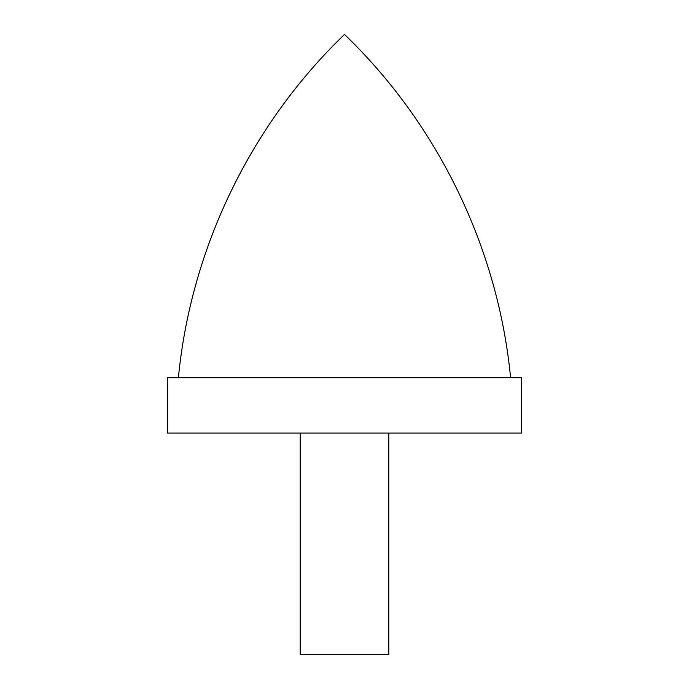 <?xml version="1.0" encoding="UTF-8"?>
<svg xmlns="http://www.w3.org/2000/svg" width="689" height="689" viewBox="0 0 689 689"><rect width="100%" height="100%" fill="white"/><g stroke="black" fill="none" stroke-linecap="round" stroke-linejoin="round"><path stroke-width="1.03" d="M167.332 377.718L167.332 433.088L521.668 433.088L521.668 377.718L167.332 377.718M388.794 433.088L388.794 654.55L300.206 654.55L300.206 433.088M178.399 377.718C190.87 248.428 250.856 124.459 344.5 34.45C438.144 124.459 498.13 248.428 510.601 377.718"/></g></svg>
